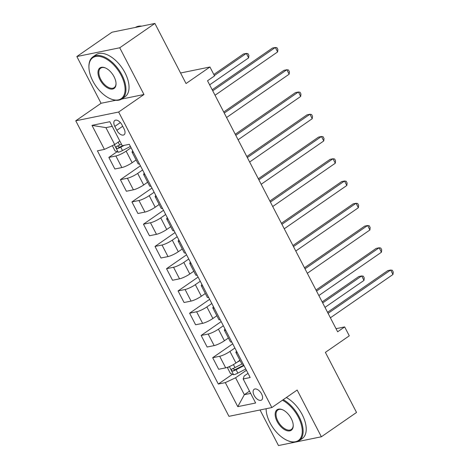<?xml version="1.0" encoding="UTF-8"?>
<svg xmlns="http://www.w3.org/2000/svg" width="469" height="469" viewBox="0 0 469 469"><rect width="100%" height="100%" fill="white"/><g stroke="black" fill="none" stroke-linecap="round" stroke-linejoin="round"><path stroke-width="0.7" d="M261.561 393.913A6.537 3.576 -124.7 0 0 254.134 389.293A6.537 3.576 -124.7 0 0 254.145 395.431A6.537 3.576 -124.7 0 0 261.573 400.045A6.537 3.576 -124.7 0 0 261.561 393.913M260.043 409.976L278.48 445.55L295.394 442.091M75.761 120.797L228.948 416.331L271.844 407.561L118.651 112.027L75.761 120.797L101.07 103.28L115.737 100.278M121.688 99.065L143.965 94.509L119.736 47.779L76.84 56.544L101.07 103.28M76.84 56.544L111.991 32.22L154.887 23.45L186.035 83.535L209.936 66.997L180.571 72.994M296.865 441.792L321.376 436.78L356.528 412.456L325.386 352.366L349.288 335.827L344.674 326.922L336.039 328.687M119.736 47.779L154.887 23.45M209.936 66.997L214.55 75.896L207.521 80.762L337.645 331.788L344.674 326.922M114.817 126.396L116.851 130.312A6.332 3.465 -124.7 0 0 124.045 134.785A6.332 3.465 -124.7 0 0 124.039 128.846L122.004 124.93A6.332 3.465 -124.7 0 0 114.811 120.457A6.332 3.465 -124.7 0 0 114.817 126.396L120.369 122.556M112.232 126.349L105.924 127.638L114.688 144.552L104.429 149.394L97.417 150.825L218.308 384.052L232.419 374.28M104.429 149.394L91.971 125.358L109.822 121.706L122.28 145.742L129.297 144.311L250.188 377.533L243.177 378.97L255.634 403L237.777 406.652L225.319 382.616L218.308 384.052M143.965 94.509L118.651 112.027M321.376 436.78L297.153 390.05L271.844 407.561M243.177 378.97L244.161 376.021L248.019 373.353M249.485 391.134L244.349 394.687L250.657 393.397M119.824 140.999L114.688 144.552M131.068 147.729L126.132 151.147A8.172 1.559 152.6 0 1 115.872 155.989L108.855 157.42L117.068 151.739M136.116 159.964L132.129 162.72A8.172 1.559 152.6 0 1 121.87 167.562L114.858 168.992L108.855 157.42M142.605 169.983L137.669 173.401A8.172 1.559 152.6 0 1 127.404 178.243L120.392 179.674L140.436 165.803M147.653 182.218L143.666 184.974A8.172 1.559 152.6 0 1 133.407 189.816L126.39 191.246L120.392 179.674M154.143 192.237L149.206 195.655A8.172 1.559 152.6 0 1 138.941 200.498L131.93 201.928L151.974 188.057M159.184 204.472L155.204 207.228A8.172 1.559 152.6 0 1 144.939 212.07L137.927 213.501L131.93 201.928M165.674 214.491L160.738 217.909A8.172 1.559 152.6 0 1 150.479 222.752L143.461 224.182L163.511 210.311M170.722 226.726L166.735 229.482A8.172 1.559 152.6 0 1 156.476 234.324L149.464 235.755L143.461 224.182M177.212 236.745L172.275 240.163A8.172 1.559 152.6 0 1 162.016 245.006L154.999 246.436L175.043 232.565M182.259 248.98L178.273 251.736A8.172 1.559 152.6 0 1 168.013 256.578L160.996 258.009L154.999 246.436M188.749 258.999L183.813 262.417A8.172 1.559 152.6 0 1 173.548 267.26L166.536 268.69L186.58 254.819M193.791 271.234L189.81 273.99A8.172 1.559 152.6 0 1 179.545 278.832L172.533 280.263L166.536 268.69M200.281 281.253L195.344 284.671A8.172 1.559 152.6 0 1 185.085 289.514L178.068 290.944L198.117 277.073M205.328 293.488L201.342 296.244A8.172 1.559 152.6 0 1 191.082 301.086L184.071 302.517L178.068 290.944M211.818 303.507L206.882 306.925A8.172 1.559 152.6 0 1 196.622 311.768L189.605 313.198L209.649 299.328M216.866 315.743L212.879 318.498A8.172 1.559 152.6 0 1 202.62 323.34L195.602 324.771L189.605 313.198M223.355 325.762L218.419 329.179A8.172 1.559 152.6 0 1 208.154 334.022L201.142 335.452L221.186 321.582M228.397 337.997L224.417 340.752A8.172 1.559 152.6 0 1 214.151 345.594L207.14 347.025L201.142 335.452M234.887 348.016L229.951 351.433A8.172 1.559 152.6 0 1 219.691 356.276L212.674 357.706L232.724 343.836M239.935 360.251L235.948 363.006A8.172 1.559 152.6 0 1 225.689 367.848L218.677 369.279L212.674 357.706M246.424 370.27L235.585 377.774L244.349 394.687L237.777 406.652M133.483 152.384A8.172 1.559 152.6 0 1 132.094 152.208A8.172 1.559 152.6 0 1 132.75 150.971M139.481 163.957A8.172 1.559 152.6 0 1 138.091 163.775L132.094 152.208M145.015 174.638A8.172 1.559 152.6 0 1 143.631 174.462A8.172 1.559 152.6 0 1 144.282 173.225M151.018 186.211A8.172 1.559 152.6 0 1 149.629 186.029L143.631 174.462M156.552 196.892A8.172 1.559 152.6 0 1 155.169 196.716A8.172 1.559 152.6 0 1 155.819 195.479M162.55 208.465A8.172 1.559 152.6 0 1 161.166 208.289L155.169 196.716M168.09 219.146A8.172 1.559 152.6 0 1 166.7 218.97A8.172 1.559 152.6 0 1 167.357 217.733M174.087 230.719A8.172 1.559 152.6 0 1 172.698 230.543L166.7 218.97M179.621 241.4A8.172 1.559 152.6 0 1 178.238 241.224A8.172 1.559 152.6 0 1 178.888 239.987M185.624 252.973A8.172 1.559 152.6 0 1 184.235 252.797L178.238 241.224M191.159 263.654A8.172 1.559 152.6 0 1 189.775 263.478A8.172 1.559 152.6 0 1 190.426 262.241M197.156 275.227A8.172 1.559 152.6 0 1 195.772 275.051L189.775 263.478M202.696 285.908A8.172 1.559 152.6 0 1 201.307 285.732A8.172 1.559 152.6 0 1 201.963 284.495M208.693 297.481A8.172 1.559 152.6 0 1 207.304 297.305L201.307 285.732M214.227 308.162A8.172 1.559 152.6 0 1 212.844 307.986A8.172 1.559 152.6 0 1 213.495 306.749M220.231 319.735A8.172 1.559 152.6 0 1 218.841 319.559L212.844 307.986M225.765 330.416A8.172 1.559 152.6 0 1 224.381 330.24A8.172 1.559 152.6 0 1 225.032 329.004M231.762 341.989A8.172 1.559 152.6 0 1 230.379 341.813L224.381 330.24M237.302 352.67A8.172 1.559 152.6 0 1 235.913 352.495A8.172 1.559 152.6 0 1 236.569 351.258M225.319 382.616L235.585 377.774M243.3 364.243A8.172 1.559 152.6 0 1 241.91 364.067L235.913 352.495M105.924 127.638L91.971 125.358M212.727 90.804L275.315 47.486L277.619 51.936L215.037 95.254M212.187 89.761L272.413 48.078L275.315 47.486L276.962 47.738L277.888 49.515L277.619 51.936M112.337 145.66L115.069 150.936L118.311 152.243A5.411 1.032 -27.4 0 0 122.503 150.561L130.405 146.445M209.643 84.848L248.634 57.863L246.331 53.413L243.434 54.005L213.829 74.495M121.436 144.112L119.642 145.044A5.411 1.032 152.6 0 1 116.494 146.422C115.737 147.477 116.107 148.186 117.602 148.562A5.411 1.032 -27.4 0 0 120.75 147.178L124.308 145.331M122.503 145.695L120.492 146.744A2.755 0.528 152.6 0 1 119.624 147.16L117.995 146.41M248.634 57.863L248.904 55.442L247.978 53.659L246.331 53.413L214.362 75.532M224.264 113.058L286.846 69.74L289.156 74.19L226.568 117.508M223.725 112.015L283.95 70.332L286.846 69.74L288.499 69.992L289.42 71.769L289.156 74.19M235.796 135.312L298.384 91.994L300.693 96.444L238.105 139.762M235.256 134.269L295.488 92.586L298.384 91.994L300.037 92.246L300.957 94.023L300.693 96.444M247.333 157.566L309.921 114.248L312.225 118.704L249.643 162.016M246.794 156.523L307.019 114.841L309.921 114.248L311.568 114.5L312.495 116.277L312.225 118.704M258.87 179.82L321.453 136.502L323.762 140.958L261.174 184.27M258.331 178.777L318.557 137.095L321.453 136.502L323.106 136.755L324.026 138.531L323.762 140.958M121.149 75.292A24.921 13.636 -124.7 0 0 100.671 56.632A24.921 13.636 -124.7 0 0 88.94 67.741A24.921 13.636 -124.7 0 0 92.856 81.073A24.921 13.636 -124.7 0 0 110.408 98.766A24.921 13.636 -124.7 0 0 121.149 75.292M88.94 67.741L88.922 67.196A25.531 13.97 55.3 0 1 92.891 56.896A25.531 13.97 55.3 0 1 121.917 74.929A25.531 13.97 55.3 0 1 121.958 98.889A25.531 13.97 55.3 0 1 110.919 98.977L110.408 98.766M114.073 76.74A12.458 6.818 55.3 0 1 116.031 83.406A12.458 6.818 55.3 0 1 110.168 88.958A12.458 6.818 55.3 0 1 99.932 79.63A12.458 6.818 55.3 0 1 105.296 67.894A12.458 6.818 55.3 0 1 114.073 76.74M105.554 68.005A11.848 6.484 -124.7 0 0 100.683 68.152A11.848 6.484 -124.7 0 0 100.7 79.267A11.848 6.484 -124.7 0 0 114.166 87.633A11.848 6.484 -124.7 0 0 116.019 83.124M135.494 27.413A25.531 13.97 55.3 0 1 141.749 26.135M92.891 56.896L95.987 54.756A25.531 13.97 55.3 0 1 125.012 72.789A25.531 13.97 55.3 0 1 125.047 96.749L121.958 98.889M266.128 409.566L266.105 409.021A25.531 13.97 55.3 0 1 266.093 408.739A24.921 13.636 -124.7 0 0 266.128 409.566A24.921 13.636 -124.7 0 0 270.044 422.897A24.921 13.636 -124.7 0 0 287.597 440.59A24.921 13.636 -124.7 0 0 298.331 417.117A24.921 13.636 -124.7 0 0 282.455 400.221M283.253 399.67A25.531 13.97 55.3 0 1 299.099 416.753A25.531 13.97 55.3 0 1 299.14 440.713A25.531 13.97 55.3 0 1 288.101 440.801L287.597 440.59M291.261 418.565A12.458 6.818 55.3 0 1 293.219 425.231A12.458 6.818 55.3 0 1 287.356 430.782A12.458 6.818 55.3 0 1 277.115 421.455A12.458 6.818 55.3 0 1 282.485 409.718A12.458 6.818 55.3 0 1 291.261 418.565M282.743 409.83A11.848 6.484 -124.7 0 0 277.865 409.976A11.848 6.484 -124.7 0 0 277.888 421.092A11.848 6.484 -124.7 0 0 291.355 429.457A11.848 6.484 -124.7 0 0 293.201 424.949M286.348 397.524A25.531 13.97 55.3 0 1 302.194 414.614A25.531 13.97 55.3 0 1 302.235 438.574L299.14 440.713M270.402 202.075L332.99 158.757L335.3 163.212L272.712 206.524M269.863 201.031L330.094 159.349L332.99 158.757L334.643 159.009L335.564 160.785L335.3 163.212M281.939 224.329L344.527 181.011L346.831 185.466L284.249 228.778M281.4 223.285L341.625 181.603L344.527 181.011L346.175 181.263L347.101 183.039L346.831 185.466M293.477 246.583L356.065 203.265L358.369 207.72L295.781 251.032M292.937 245.539L353.163 203.863L356.065 203.265L357.712 203.517L358.633 205.293L358.369 207.72M305.008 268.837L367.596 225.519L369.906 229.974L307.318 273.286M304.469 267.793L364.7 226.117L367.596 225.519L369.25 225.771L370.17 227.547L369.906 229.974M316.546 291.091L379.134 247.779L381.438 252.228L318.856 295.54M316.006 290.047L376.232 248.371L379.134 247.779L380.781 248.025L381.707 249.801L381.438 252.228M328.083 313.345L390.671 270.033L392.975 274.482L330.387 317.794M327.544 312.301L387.769 270.625L390.671 270.033L392.319 270.279L393.239 272.061L392.975 274.482M228.35 367.016L227.658 368.136L230.426 373.476L233.668 374.784A5.411 1.032 -27.4 0 0 237.859 373.107L245.762 368.992M237.191 362.15L240.128 360.62M324.999 307.394L363.991 280.403L361.687 275.954L358.785 276.546L322.15 301.901M241.881 364.003L234.998 367.585A5.411 1.032 152.6 0 1 231.85 368.968C231.094 370.018 231.463 370.733 232.958 371.102A5.411 1.032 -27.4 0 0 236.106 369.724L244.009 365.609M243.774 365.158L235.848 369.285A2.755 0.528 152.6 0 1 234.981 369.701L233.351 368.956M363.991 280.403L364.261 277.982L363.334 276.2L361.687 275.954L322.69 302.945M132.129 162.72L126.132 151.147M143.666 184.974L137.669 173.401M155.204 207.228L149.206 195.655M166.735 229.482L160.738 217.909M178.273 251.736L172.275 240.163M189.81 273.99L183.813 262.417M201.342 296.244L195.344 284.671M212.879 318.498L206.882 306.925M224.417 340.752L218.419 329.179M235.948 363.006L229.951 351.433M121.87 167.562L115.872 155.989M133.407 189.816L127.404 178.243M144.939 212.07L138.941 200.498M156.476 234.324L150.479 222.752M168.013 256.578L162.016 245.006M179.545 278.832L173.548 267.26M191.082 301.086L185.085 289.514M202.62 323.34L196.622 311.768M214.151 345.594L208.154 334.022M225.689 367.848L219.691 356.276M122.702 126.267L116.851 130.312M114.348 144.716L118.229 152.208M120.75 147.178L122.503 150.561M118.147 142.16L119.642 145.044M119.624 147.16L117.602 148.562M229.359 366.6L233.585 374.749M236.106 369.724L237.859 373.107M233.439 364.571L234.998 367.585M234.981 369.701L232.958 371.102"/></g></svg>
